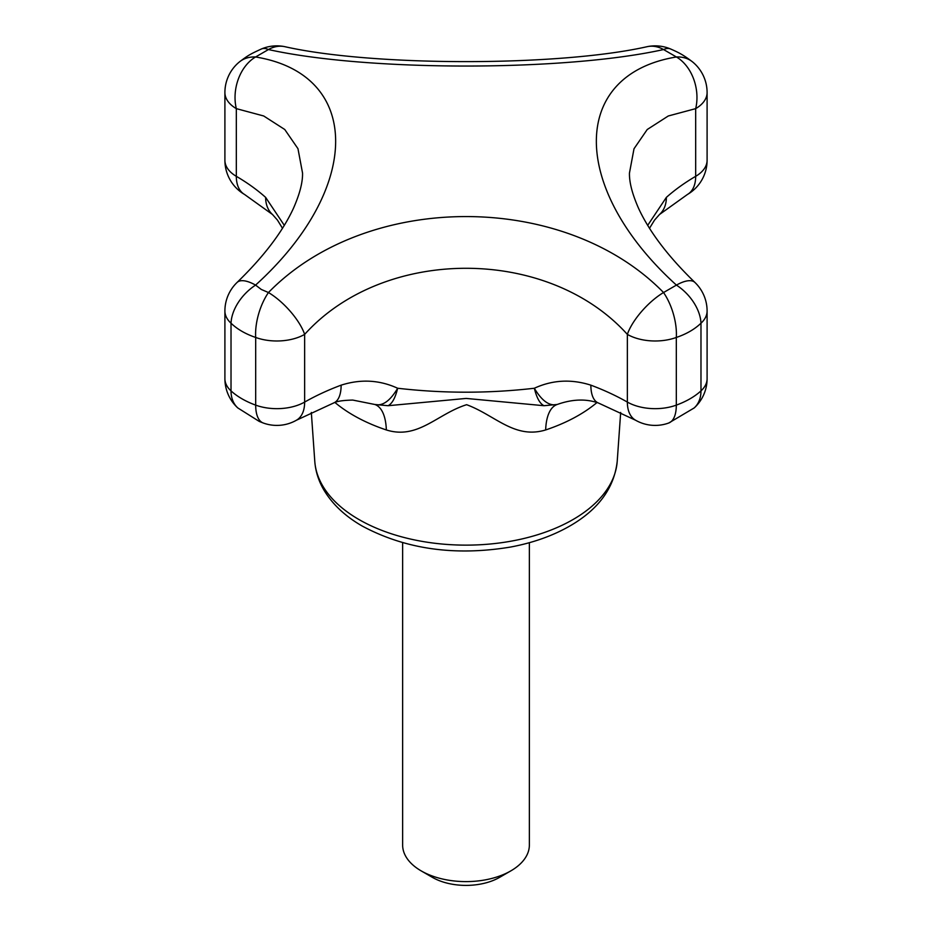 <?xml version="1.0" encoding="UTF-8"?>
<svg xmlns="http://www.w3.org/2000/svg" width="932" height="932" viewBox="0 0 932 932"><rect width="100%" height="100%" fill="white"/><g stroke="black" fill="none" stroke-linecap="round" stroke-linejoin="round"><path stroke-width="1.4" d="M529.364 542.692L529.364 845.033A63.364 36.581 180 0 1 510.806 870.896A63.364 36.581 180 0 1 421.194 870.896L421.194 870.896A63.364 36.581 180 0 1 402.636 845.033L402.636 542.692M510.806 870.896L499.599 877.362A47.52 27.436 180 0 1 432.401 877.362L421.194 870.896M598.519 403.055C586.181 398.663 572.516 399.094 557.546 404.36L557.138 404.488A63.364 25.933 71.5 0 0 545.651 429.955C514.511 439.426 495.125 415.171 466.629 404.698C437.178 413.901 418.025 439.869 386.349 429.955A63.364 25.933 -71.5 0 0 374.862 404.488L352.762 400.073C342.883 400.294 336.464 401.284 333.481 403.055L333.481 403.055A39.598 17.58 69.5 0 0 341.135 385.161C360.719 378.916 379.557 379.941 397.661 388.248C443.224 393.502 488.776 393.502 534.339 388.248C552.443 379.941 571.281 378.916 590.865 385.161A39.598 17.58 110.5 0 0 598.519 403.055L635.554 420.216A39.598 39.598 0 0 0 668.733 423.012L694.212 407.925A39.598 27.331 -132.4 0 0 700.981 390.892A39.598 22.869 0 0 0 707.097 378.683L707.097 310.997A39.598 39.598 0 0 0 694.957 282.478L694.957 282.478C668.489 256.836 649.767 232.289 638.793 208.838C632.327 194.299 629.216 182.357 629.461 173.049L634.005 148.759L647.227 129.513L668.279 115.987L695.68 108.636L695.68 176.323A229.691 132.612 0 0 0 666.368 197.386A39.598 27.145 -131.7 0 1 659.483 214.511L654.532 220.115L649.499 228.293M388.073 405.711L374.862 404.488C382.574 406.317 390.17 400.9 397.661 388.248C395.343 397.871 392.139 403.684 388.073 405.711L466.151 398.43L543.997 405.711C539.908 403.696 536.681 397.882 534.339 388.248C541.853 400.911 549.449 406.329 557.138 404.488L543.997 405.711M647.682 225.369L666.368 197.386M659.483 214.511L687.49 194.439A39.598 23.009 -120.3 0 0 695.68 176.323A39.598 22.869 0 0 0 707.097 160.257L707.097 92.571A39.598 22.869 0 0 1 695.68 108.636A39.598 28.95 78.3 0 0 676.422 56.98C569.534 74.49 569.79 188.497 676.422 285.099A39.598 25.875 -135.2 0 1 700.981 323.218C694.55 329.334 686.325 334.087 676.317 337.454A39.598 18.64 -107 0 0 663.549 292.531A39.598 14.528 -46.7 0 0 627.352 334.39C547.736 246.141 383.961 246.363 304.648 334.39A39.598 14.528 -133.3 0 0 268.451 292.531C367.173 191.363 564.477 191.13 663.549 292.531L676.422 285.099A39.598 14.819 -46.1 0 1 694.957 282.478M265.632 197.386A229.691 132.612 0 0 0 236.32 176.323A39.598 23.009 120.3 0 0 244.51 194.439L272.517 214.511A39.598 27.145 131.7 0 1 265.632 197.386L284.318 225.369M302.539 173.049L297.972 148.689L284.749 129.49L263.698 115.976L236.32 108.636A39.598 28.95 -78.3 0 1 255.578 56.98C362.21 74.385 362.466 188.206 255.578 285.099L261.298 289.456L268.451 292.531A39.598 18.64 -73 0 0 255.683 337.454C245.594 334.029 237.369 329.287 231.02 323.218A39.598 25.875 -44.8 0 1 255.578 285.099A39.598 14.819 46.1 0 0 237.043 282.478L237.043 282.478C263.535 256.801 282.28 232.231 293.242 208.768C299.685 194.252 302.784 182.346 302.539 173.049M707.097 92.571A39.598 39.598 0 0 0 692.604 61.943L692.604 61.943A39.598 28.694 -50.7 0 0 676.422 56.98L663.549 49.547C564.827 71.519 367.523 71.566 268.451 49.547L255.578 56.98A39.598 28.694 -129.3 0 0 239.396 61.943L239.396 61.943A39.598 39.598 0 0 0 224.903 92.571A39.598 22.869 0 0 0 236.32 108.636L236.32 176.323A39.598 22.869 0 0 1 224.903 160.257A39.598 39.598 0 0 0 244.51 194.439M692.604 61.943C683.296 54.813 678.589 52.495 670.632 49L670.632 49A39.598 15.832 -67 0 0 663.549 49.547A39.598 28.671 -101.1 0 0 647.519 46.6C559.34 66.626 372.66 66.626 284.481 46.6L284.481 46.6A39.598 28.671 -78.9 0 0 268.451 49.547A39.598 15.832 -113 0 0 261.368 49L261.368 49C250.382 54.103 248.448 55.046 239.396 61.943M647.519 46.6L647.519 46.6A39.598 39.598 0 0 1 670.632 49M335.007 402.519A158.918 91.755 0 0 0 386.349 429.955M620.677 412.445L617.217 461.328A151.345 87.375 180 0 1 521.058 539.15A151.345 87.375 180 0 1 358.983 519.543A151.345 87.375 180 0 1 335.031 501.556A151.345 87.375 180 0 1 314.783 461.328L311.323 412.445M545.651 429.955A158.918 91.755 0 0 0 596.993 402.519M341.135 385.161A229.691 132.612 0 0 0 304.648 402.076A39.598 22.718 60.3 0 1 296.446 420.216L333.481 403.055M237.043 282.478A39.598 39.598 0 0 0 224.903 310.997L224.903 378.683A39.598 22.869 0 0 0 231.02 390.892A79.208 45.726 0 0 0 255.683 405.129L255.683 337.454A39.598 22.869 0 0 0 304.648 334.39L304.648 402.076A39.598 22.869 0 0 1 255.683 405.129A39.598 17.265 110 0 0 263.267 423.012A39.598 39.598 0 0 0 296.446 420.216M635.554 420.216A39.598 22.718 119.7 0 1 627.352 402.076A39.598 22.869 0 0 0 676.317 405.129L676.317 337.454A39.598 22.869 0 0 1 627.352 334.39L627.352 402.076A229.691 132.612 0 0 0 590.865 385.161M224.903 310.997A39.598 22.869 0 0 0 231.02 323.218L231.02 390.892A39.598 27.331 132.4 0 0 237.788 407.925L259.294 421.45L263.267 423.012M707.097 310.997A39.598 22.869 0 0 1 700.981 323.218L700.981 390.892A79.208 45.726 0 0 1 676.317 405.129A39.598 17.265 70 0 1 668.733 423.012M687.49 194.439A39.598 39.598 0 0 0 707.097 160.257M224.903 378.683A39.598 39.598 0 0 0 237.788 407.925M272.517 214.511L277.468 220.115L282.501 228.293M617.217 461.328C614.258 487.739 598.693 509.175 570.535 525.601C553.235 535.644 533.267 542.785 510.62 547.037C455.061 556.264 405.595 549.274 362.245 526.067C345.073 516.2 332.223 504.072 323.695 489.661C318.499 480.679 315.529 471.231 314.783 461.328M224.903 92.571L224.903 160.257M284.481 46.6A39.598 39.598 0 0 0 261.368 49M694.212 407.925A39.598 39.598 0 0 0 707.097 378.683"/></g></svg>
